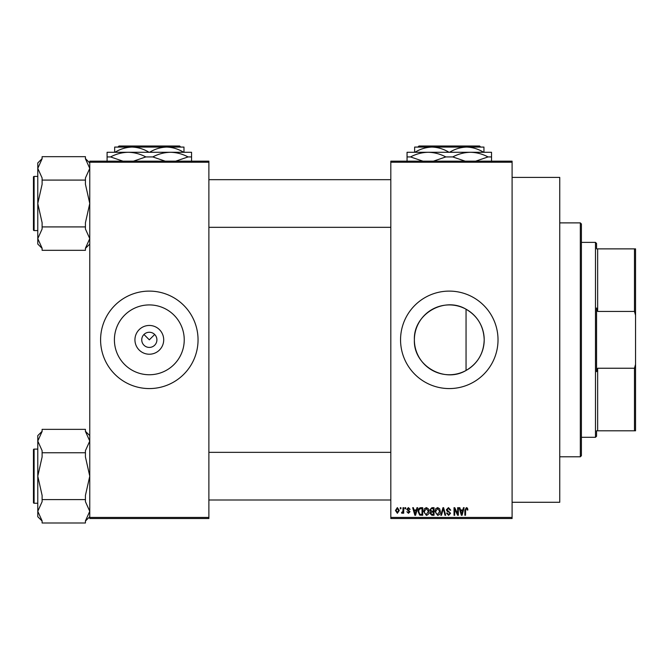 <?xml version="1.0" encoding="UTF-8"?>
<svg xmlns="http://www.w3.org/2000/svg" width="669" height="669" viewBox="0 0 669 669"><rect width="100%" height="100%" fill="white"/><g stroke="black" fill="none" stroke-linecap="round" stroke-linejoin="round"><path stroke-width="1" d="M163.704 339.835A14.383 14.383 0 0 1 149.321 354.219A14.383 14.383 0 0 1 134.937 339.835A14.383 14.383 0 0 1 149.321 325.46A14.383 14.383 0 0 1 163.704 339.835M141.744 339.835A7.576 7.576 0 0 0 149.321 347.42A7.576 7.576 0 0 0 156.906 339.835A7.576 7.576 0 0 0 149.321 332.259A7.576 7.576 0 0 0 141.744 339.835M114.407 339.835A34.913 34.913 0 0 0 149.321 374.749A34.913 34.913 0 0 0 184.234 339.835A34.913 34.913 0 0 0 149.321 304.922A34.913 34.913 0 0 0 114.407 339.835M100.593 339.835A48.728 48.728 0 0 0 149.321 388.572A48.728 48.728 0 0 0 198.049 339.835A48.728 48.728 0 0 0 149.321 291.107A48.728 48.728 0 0 0 100.593 339.835M466.05 370.467C444.141 383.63 413.241 365.391 414.379 339.835C413.283 314.271 444.099 296.049 466.05 309.212C477.649 316.061 483.695 326.263 484.205 339.835C483.72 353.374 477.674 363.585 466.05 370.467L466.05 309.212M484.205 339.835A34.913 34.913 0 0 1 449.292 374.749A34.913 34.913 0 0 1 414.379 339.835A34.913 34.913 0 0 1 449.292 304.922A34.913 34.913 0 0 1 484.205 339.835M400.555 339.835A48.728 48.728 0 0 0 449.292 388.572A48.728 48.728 0 0 0 498.02 339.835A48.728 48.728 0 0 0 449.292 291.107A48.728 48.728 0 0 0 400.555 339.835M512.094 177.402L559.744 177.402L559.744 502.277L512.094 502.277M143.96 334.475L149.321 339.835L154.681 334.475M512.094 162.241L390.813 162.241L390.813 161.162L512.094 161.162L512.094 518.517L390.813 518.517L390.813 517.438L512.094 517.438M400.263 507.687L400.948 507.687L400.948 508.774L400.263 508.774L400.263 507.687M404.988 507.687L405.673 507.687L405.673 508.774L404.988 508.774L404.988 507.687M416.963 507.687L417.69 507.687L415.591 515.272L414.864 515.272L412.664 507.687L413.392 507.687L413.986 509.954L416.369 509.954L416.963 507.687M428.327 508.783L429.013 511.384C429.155 513.533 428.269 514.862 426.345 515.373L423.694 511.476L424.38 508.749L426.354 507.595L428.327 508.783M439.65 508.783L440.327 511.384C440.478 513.533 439.592 514.862 437.668 515.373L435.017 511.476L435.695 508.749L437.668 507.595L439.65 508.783M448.481 507.595L450.764 510.154L450.078 510.246L448.422 508.482L447.026 509.778L450.572 513.29L448.606 515.373L446.532 513.106L447.218 513.006L448.59 514.486L449.877 513.265L449.66 512.496L447.385 511.593L446.332 509.786L448.481 507.595M463.433 507.687L464.152 507.687L462.062 515.272L461.334 515.272L459.135 507.687L459.854 507.687L460.448 509.954L462.839 509.954L463.433 507.687M390.813 162.241L390.813 517.438M467.48 508.131L467.899 509.954L467.205 510.054L466.368 508.482L465.632 509.05L465.532 515.272L464.846 515.272L464.846 510.129L466.402 507.595L467.48 508.131M457.655 507.687L458.349 507.687L458.349 515.272L457.613 515.272L454.703 509.193L454.703 515.272L454.017 515.272L454.017 507.687L454.753 507.687L457.655 513.759L457.655 507.687M442.953 507.687L443.631 507.687L445.671 515.272L444.96 515.272L443.33 508.574L441.515 515.272L440.787 515.272L442.953 507.687M431.898 507.687L434.03 507.687L434.03 515.272L431.89 515.272L429.991 513.366L430.736 511.777L429.799 509.92L431.898 507.687M420.692 507.687L422.708 507.687L422.708 515.272L419.689 515.13L418.083 511.526C417.899 509.368 418.769 508.089 420.692 507.687M408.425 507.595L410.105 509.36L409.42 509.46L408.374 508.381L407.446 509.234L410.005 511.726L408.458 513.299L406.861 511.726L408.433 512.513L409.319 511.844L406.76 509.377L408.425 507.595M403.022 507.687L403.708 507.687L403.708 513.207L403.022 513.207L403.022 512.32L402.194 513.299L401.542 513.006L401.743 512.22L402.889 511.676L403.022 507.687M397.361 507.595L399.276 510.447L397.361 513.299L395.438 510.506L397.361 507.595M208.879 518.517L89.763 518.517L89.763 517.438L208.879 517.438L208.879 518.517M208.879 162.241L89.763 162.241L89.763 161.162L208.879 161.162L208.879 517.438M89.763 162.241L89.763 517.438M461.961 513.048L462.605 510.84L460.682 510.84L461.643 514.478L461.961 513.048M437.66 514.486L439.642 511.367L437.677 508.482L435.703 511.492L435.996 513.207L437.66 514.486M433.336 514.386L433.336 512.12L431.321 512.195L430.685 513.24L432.141 514.386L433.336 514.386M433.336 511.233L433.336 508.574L431.162 508.674L430.485 509.912L431.982 511.233L433.336 511.233M426.345 514.486L428.319 511.367L426.354 508.482L424.38 511.492L424.673 513.207L426.345 514.486M422.022 514.386L422.022 508.574L420.776 508.574L419.045 509.678L418.769 511.534L419.814 514.235L422.022 514.386M415.491 513.048L416.135 510.84L414.22 510.84L415.173 514.478L415.491 513.048M397.378 512.513L398.59 510.447L397.336 508.381L396.132 510.447L397.378 512.513M580.324 222.886L581.403 223.964L581.403 455.714L580.324 456.793L580.324 222.886L559.744 222.886M89.763 244.051L85.431 248.383M85.431 180.086L85.431 184.259L89.763 203.501L85.431 222.735L85.431 226.916L42.114 226.916L42.114 222.735L37.782 203.501L37.782 168.379L42.114 158.762L42.114 156.671L85.431 156.671L85.431 158.762L89.763 168.379L85.431 177.996L85.431 180.086L42.114 180.086L42.114 177.996L37.782 168.379L37.782 162.952L42.114 158.62M33.45 178.59L33.45 177.076A0.652 0.652 0 0 1 34.102 176.424L34.102 230.571A0.652 0.652 0 0 1 33.45 229.927L33.45 177.076A0.652 0.652 0 0 1 34.102 176.424L37.782 176.424M34.102 230.571L37.782 230.571M85.431 226.916L85.431 228.999L89.763 238.616L85.431 248.241L85.431 250.323L42.114 250.323L42.114 248.241L37.782 238.616L37.782 203.501L42.114 184.259L42.114 180.086M42.114 248.383L37.782 244.051L37.782 238.616L42.114 228.999L42.114 226.916M596.564 430.803L597.651 430.803L596.564 430.803L596.564 436.221L595.485 437.3L581.403 437.3M596.564 248.876L597.651 248.876L596.564 248.876L596.564 243.457L595.485 242.379L581.403 242.379M634.471 248.876L635.55 248.876L635.55 315.308L634.471 311.436L634.471 248.876L597.651 248.876L597.651 311.436L596.564 307.991L596.564 371.688L597.651 368.243L597.651 430.803L634.471 430.803L634.471 368.243L635.55 364.362L635.55 430.803L634.471 430.803M595.485 437.3L595.485 242.379M597.651 368.243L634.471 368.243M635.55 315.308L635.55 364.362M597.651 311.436L634.471 311.436M33.45 229.927L33.45 228.405M89.763 516.727L85.431 521.059M85.431 452.762L85.431 456.944L89.763 476.177L85.431 495.411L85.431 499.592L42.114 499.592L42.114 495.411L37.782 476.177L37.782 441.055L42.114 431.438L42.114 429.356L85.431 429.356L85.431 431.438L89.763 441.055L85.431 450.68L85.431 452.762L42.114 452.762L42.114 450.68L37.782 441.055L37.782 435.628L42.114 431.296M33.45 451.274L33.45 449.752A0.652 0.652 0 0 1 34.102 449.108L34.102 503.247A0.652 0.652 0 0 1 33.45 502.603L33.45 449.752A0.652 0.652 0 0 1 34.102 449.108L37.782 449.108M34.102 503.247L37.782 503.247M85.431 499.592L85.431 501.675L89.763 511.3L85.431 520.917L85.431 522.999L42.114 522.999L42.114 520.917L37.782 511.3L37.782 476.177L42.114 456.944L42.114 452.762M42.114 521.059L37.782 516.727L37.782 511.3L42.114 501.675L42.114 499.592M33.45 502.603L33.45 501.081M418.986 146.001L417.899 147.08L418.986 146.001L479.589 146.001L480.676 147.08L479.589 146.001M417.899 147.08L431.965 147.08C437.936 147.272 443.622 149.003 449.008 152.281M449.576 152.281C454.887 149.02 460.573 147.289 466.619 147.08L480.676 147.08M414.922 152.281C420.232 149.02 425.919 147.289 431.965 147.08L414.638 147.08L414.638 152.281M431.965 147.08L466.619 147.08C472.59 147.272 478.276 149.003 483.662 152.281M483.946 152.281L483.946 147.08L466.619 147.08M407.053 161.589L407.053 152.281L491.523 152.281L491.523 161.589M422.925 161.162L410.532 156.931C416.076 153.987 421.955 152.432 428.168 152.281C434.281 152.407 440.169 153.962 445.813 156.931L433.42 161.162M465.156 161.162L452.762 156.931C458.315 153.987 464.194 152.432 470.407 152.281C476.52 152.407 482.399 153.962 488.052 156.931L475.659 161.162M488.052 156.931L491.523 156.931M445.813 156.931L452.762 156.931M407.053 156.931L410.532 156.931M119.023 146.001L117.936 147.08L119.023 146.001L179.627 146.001L180.705 147.08L179.627 146.001M117.936 147.08L131.994 147.08C137.973 147.272 143.651 149.003 149.036 152.281M149.605 152.281C154.924 149.02 160.602 147.289 166.648 147.08L180.705 147.08M114.951 152.281C120.269 149.02 125.948 147.289 131.994 147.08L114.667 147.08L114.667 152.281M131.994 147.08L166.648 147.08C172.627 147.272 178.305 149.003 183.691 152.281M183.975 152.281L183.975 147.08L166.648 147.08M107.09 161.589L107.09 152.281L191.551 152.281L191.551 161.589M122.954 161.162L110.561 156.931C116.113 153.987 121.992 152.432 128.205 152.281C134.318 152.407 140.197 153.962 145.85 156.931L133.457 161.162M165.193 161.162L152.8 156.931C158.344 153.987 164.223 152.432 170.436 152.281C176.549 152.407 182.428 153.962 188.081 156.931L175.688 161.162M188.081 156.931L191.551 156.931M145.85 156.931L152.8 156.931M107.09 156.931L110.561 156.931M580.324 456.793L559.744 456.793M89.763 162.952L85.431 158.62M390.813 179.677L208.879 179.677M390.813 227.326L208.879 227.326M208.879 500.002L390.813 500.002M208.879 452.353L390.813 452.353M89.763 435.628L85.431 431.296"/></g></svg>
